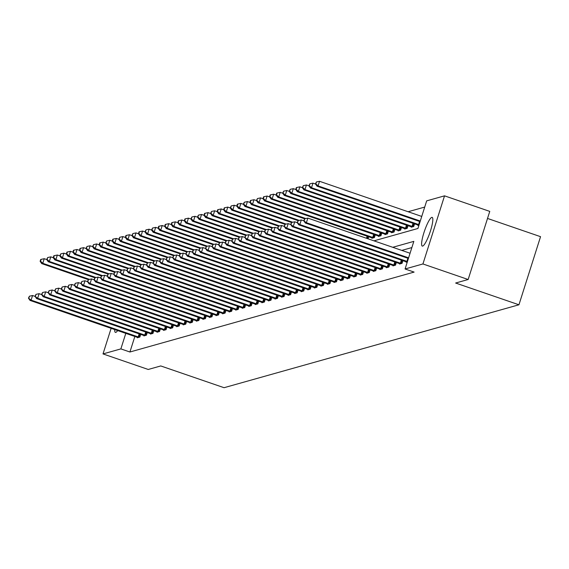 <?xml version="1.0" encoding="UTF-8"?>
<svg xmlns="http://www.w3.org/2000/svg" width="569" height="569" viewBox="0 0 569 569"><rect width="100%" height="100%" fill="white"/><g stroke="black" fill="none" stroke-linecap="round" stroke-linejoin="round"><path stroke-width="0.85" d="M422.667 246.093A15.185 2.824 109 0 1 422.283 246.093A15.185 2.824 109 0 1 424.239 231.739A15.185 2.824 109 0 1 431.779 217.372A15.185 2.824 109 0 1 432.156 217.372A15.185 2.824 109 0 1 430.2 231.732A15.185 2.824 109 0 1 422.667 246.093M117.669 330.539A15.185 2.824 109 0 1 115.77 332.388A15.185 2.824 109 0 1 115.393 332.388A15.185 2.824 109 0 1 114.739 329.536M487.519 218.446L540.55 236.676L518.942 304.785L224.065 387.702L160.757 365.945L148.232 369.466L103.01 353.918L111.14 328.299M424.709 207.073L408.108 211.739M373.968 240.836L417.923 228.482L426.679 200.864L444.538 195.843L422.931 263.959L405.071 268.981L413.834 241.37L392.752 247.295M422.931 263.959L468.152 279.507L489.76 211.391L444.538 195.843M368.036 238.802L368.698 236.725M372.012 237.863L371.877 238.276L374.402 237.565L375.256 234.883M378.563 236.021L378.435 236.434L380.953 235.722L381.806 233.034M385.121 234.179L384.985 234.592L387.51 233.88L388.364 231.192M391.671 232.337L391.543 232.749L394.061 232.038L394.914 229.35M398.229 230.495L398.101 230.907L400.619 230.196L401.472 227.508M404.779 228.653L404.651 229.058L407.176 228.354L408.023 225.665M411.337 226.811L411.209 227.216L413.727 226.512L414.581 223.823M417.895 224.961L417.76 225.374L419.019 225.018M134.853 336.45L129.917 352.005L414.118 272.089L405.071 268.981M411.864 247.572L401.799 250.403M137.47 337.353L137.342 337.766L139.86 337.054L140.714 334.366M144.028 335.511L143.893 335.916L146.418 335.212L147.271 332.524M150.579 333.669L150.451 334.074L152.969 333.37L153.822 330.681M157.136 331.819L157.001 332.232L159.526 331.521L160.38 328.839M163.687 329.977L163.559 330.39L166.077 329.679L166.93 326.997M170.245 328.135L170.117 328.548L172.635 327.836L173.488 325.148M176.795 326.293L176.667 326.706L179.192 325.994L180.039 323.306M183.353 324.451L183.225 324.863L185.743 324.152L186.596 321.464M189.911 322.609L189.776 323.014L192.301 322.31L193.154 319.622M196.461 320.767L196.333 321.172L198.851 320.468L199.705 317.779M203.019 318.925L202.884 319.33L205.409 318.619L206.263 315.937M209.57 317.075L209.442 317.488L211.96 316.777L212.813 314.095M216.128 315.233L216 315.646L218.517 314.934L219.371 312.246M222.678 313.391L222.55 313.803L225.075 313.092L225.921 310.404M229.236 311.549L229.108 311.961L231.626 311.25L232.479 308.562M235.794 309.707L235.658 310.112L238.183 309.408L239.037 306.719M242.344 307.865L242.216 308.27L244.734 307.566L245.588 304.877M248.902 306.022L248.767 306.428L251.292 305.724L252.145 303.035M255.453 304.173L255.325 304.586L257.842 303.874L258.696 301.193M262.01 302.331L261.882 302.744L264.4 302.032L265.254 299.344M268.561 300.489L268.433 300.901L270.958 300.19L271.804 297.502M275.119 298.647L274.991 299.059L277.508 298.348L278.362 295.66M281.676 296.805L281.541 297.21L284.066 296.506L284.92 293.817M288.227 294.962L288.099 295.368L290.617 294.664L291.47 291.975M294.785 293.12L294.65 293.526L297.174 292.822L298.028 290.133M301.335 291.271L301.207 291.684L303.725 290.972L304.579 288.291M307.893 289.429L307.765 289.841L310.283 289.13L311.136 286.442M314.444 287.587L314.316 287.999L316.841 287.288L317.687 284.6M321.001 285.745L320.873 286.157L323.391 285.446L324.245 282.757M327.559 283.903L327.424 284.308L329.949 283.604L330.802 280.915M334.11 282.06L333.982 282.466L336.499 281.762L337.353 279.073M340.667 280.218L340.532 280.624L343.057 279.92L343.911 277.231M347.218 278.369L347.09 278.782L349.608 278.07L350.461 275.389M353.776 276.527L353.648 276.939L356.166 276.228L357.019 273.54M360.326 274.685L360.198 275.097L362.723 274.386L363.57 271.697M366.884 272.843L366.756 273.255L369.274 272.544L370.127 269.855M373.442 271L373.307 271.413L375.832 270.702L376.685 268.013M379.992 269.158L379.864 269.564L382.382 268.86L383.236 266.171M386.55 267.316L386.415 267.722L388.94 267.017L389.793 264.329M393.101 265.467L392.973 265.879L395.491 265.168L396.344 262.487M399.658 263.625L399.53 264.037L402.048 263.326L402.902 260.638M406.209 261.783L406.081 262.195L407.34 261.84M468.152 279.507L455.634 283.028L518.942 304.785M129.917 352.005L120.87 348.897L103.01 353.918M125.806 333.334L120.87 348.897M35.065 296.385L32.561 295.524L31.096 300.126L139.185 337.246M28.87 298.028L29.453 296.186L28.45 298.142L31.096 300.126L30.05 300.425L138.018 337.573M32.561 295.524L29.453 296.186M28.45 298.142L30.05 300.425M46.743 259.564L44.24 258.703L42.782 263.312L41.729 263.603L88.344 279.628M89.511 279.372L42.782 263.312L40.548 261.207L41.132 259.364L40.712 259.485L40.129 261.327L40.548 261.207M41.729 263.603L40.129 261.327M41.132 259.364L44.24 258.703M41.615 294.543L39.112 293.682L37.654 298.284L145.735 335.404M35.427 296.186L36.011 294.344L35.008 296.3L37.654 298.284L36.601 298.583L144.576 335.731M39.112 293.682L36.011 294.344M35.008 296.3L36.601 298.583M48.173 292.701L45.669 291.84L44.211 296.442L152.293 333.562M41.978 294.344L42.561 292.502L41.558 294.458L44.211 296.442L43.159 296.733L151.134 333.882M45.669 291.84L42.561 292.502M41.558 294.458L43.159 296.733M53.301 257.721L50.79 256.861L49.332 261.463L48.28 261.761L94.895 277.786M96.061 277.53L49.332 261.463L47.106 259.364L47.689 257.522L46.686 259.485L47.106 259.364M48.28 261.761L46.686 259.485M47.689 257.522L50.79 256.861M59.852 255.879L57.348 255.019L55.89 259.62L54.837 259.919L101.453 275.944M102.619 275.688L55.89 259.62L53.657 257.522L54.24 255.68L53.82 255.801L53.237 257.643L53.657 257.522M54.837 259.919L53.237 257.643M54.24 255.68L57.348 255.019M54.731 290.859L52.22 289.998L50.762 294.6L158.843 331.713M48.536 292.494L49.119 290.659L48.116 292.615L50.762 294.6L49.709 294.891L157.684 332.04M52.22 289.998L49.119 290.659M48.116 292.615L49.709 294.891M61.281 289.016L58.778 288.156L57.32 292.758L165.401 329.871M55.086 290.652L55.67 288.81L54.667 290.773L57.32 292.758L56.267 293.049L164.242 330.198M58.778 288.156L55.67 288.81M54.667 290.773L56.267 293.049M67.839 287.167L65.335 286.307L63.87 290.908L171.952 328.029M61.644 288.81L62.227 286.968L61.224 288.931L63.87 290.908L62.825 291.207L170.792 328.356M65.335 286.307L62.227 286.968M61.224 288.931L62.825 291.207M66.409 254.037L63.906 253.177L62.441 257.778L61.395 258.077L108.01 274.094M109.177 273.845L62.441 257.778L60.214 255.68L60.798 253.838L59.795 255.794L60.214 255.68M61.395 258.077L59.795 255.794M60.798 253.838L63.906 253.177M72.96 252.195L70.456 251.334L68.998 255.936L67.946 256.228L114.561 272.252M115.727 271.996L68.998 255.936L66.765 253.838L67.355 251.996L66.936 252.11L66.345 253.952L66.765 253.838M67.946 256.228L66.345 253.952M67.355 251.996L70.456 251.334M79.518 250.353L77.014 249.492L75.549 254.094L74.503 254.386L121.119 270.41M122.285 270.154L75.549 254.094L73.323 251.989L73.906 250.154L73.486 250.268L72.903 252.11L73.323 251.989M74.503 254.386L72.903 252.11M73.906 250.154L77.014 249.492M74.39 285.325L71.886 284.464L70.428 289.066L178.51 326.186M68.195 286.968L68.785 285.126L67.775 287.089L70.428 289.066L69.375 289.365L177.35 326.514M71.886 284.464L68.785 285.126M67.775 287.089L69.375 289.365M86.068 248.511L83.565 247.65L82.107 252.252L81.054 252.544L127.669 268.568M128.836 268.312L82.107 252.252L79.88 250.147L80.464 248.312L80.044 248.425L79.461 250.268L79.88 250.147M81.054 252.544L79.461 250.268M80.464 248.312L83.565 247.65M80.947 283.483L78.444 282.622L76.979 287.224L185.067 324.344M74.752 285.126L75.336 283.284L74.333 285.247L76.979 287.224L75.933 287.523L183.901 324.671M78.444 282.622L75.336 283.284M74.333 285.247L75.933 287.523M92.626 246.662L90.122 245.801L88.664 250.41L87.612 250.701L134.227 266.726M135.394 266.47L88.664 250.41L86.431 248.304L87.014 246.462L86.011 248.425L86.431 248.304M87.612 250.701L86.011 248.425M87.014 246.462L90.122 245.801M87.498 281.641L84.994 280.78L83.536 285.382L191.618 322.502M81.31 283.284L81.893 281.442L80.89 283.398L83.536 285.382L82.484 285.681L190.459 322.829M84.994 280.78L81.893 281.442M80.89 283.398L82.484 285.681M99.184 244.819L96.673 243.959L95.215 248.561L94.162 248.859L140.778 264.884M141.944 264.628L95.215 248.561L92.989 246.462L93.572 244.62L92.569 246.583L92.989 246.462M94.162 248.859L92.569 246.583M93.572 244.62L96.673 243.959M94.056 279.799L91.552 278.938L90.094 283.54L198.176 320.66M87.861 281.442L88.444 279.599L87.441 281.555L90.094 283.54L89.041 283.831L197.009 320.98M91.552 278.938L88.444 279.599M87.441 281.555L89.041 283.831M105.734 242.977L103.231 242.117L101.773 246.718L100.72 247.017L147.335 263.042M148.502 262.786L101.773 246.718L99.539 244.62L100.123 242.778L99.703 242.899L99.12 244.741L99.539 244.62M100.72 247.017L99.12 244.741M100.123 242.778L103.231 242.117M100.613 277.957L98.103 277.096L96.645 281.698L204.726 318.811M94.418 279.592L95.002 277.757L93.999 279.713L96.645 281.698L95.592 281.989L203.567 319.138M98.103 277.096L95.002 277.757M93.999 279.713L95.592 281.989M112.292 241.135L109.789 240.274L108.323 244.876L107.278 245.175L153.893 261.192M155.06 260.943L108.323 244.876L106.097 242.778L106.68 240.936L105.678 242.892L106.097 242.778M107.278 245.175L105.678 242.892M106.68 240.936L109.789 240.274M107.164 276.114L104.66 275.254L103.202 279.856L211.284 316.969M100.969 277.75L101.552 275.915L100.549 277.871L103.202 279.856L102.15 280.147L210.125 317.296M104.66 275.254L101.552 275.915M100.549 277.871L102.15 280.147M118.843 239.293L116.339 238.432L114.881 243.034L113.828 243.326L160.444 259.35M161.61 259.094L114.881 243.034L112.648 240.936L113.238 239.094L112.818 239.208L112.228 241.05L112.648 240.936M113.828 243.326L112.228 241.05M113.238 239.094L116.339 238.432M113.722 274.265L111.218 273.404L109.753 278.013L217.835 315.126M107.527 275.908L108.11 274.066L107.107 276.029L109.753 278.013L108.707 278.305L216.675 315.454M111.218 273.404L108.11 274.066M107.107 276.029L108.707 278.305M125.4 237.451L122.897 236.59L121.432 241.192L120.386 241.484L167.002 257.508M168.168 257.252L121.432 241.192L119.206 239.094L119.789 237.252L118.786 239.208L119.206 239.094M120.386 241.484L118.786 239.208M119.789 237.252L122.897 236.59M120.272 272.423L117.769 271.562L116.311 276.164L224.392 313.284M114.077 274.066L114.668 272.224L113.658 274.187L116.311 276.164L115.258 276.463L223.233 313.611M117.769 271.562L114.668 272.224M113.658 274.187L115.258 276.463M131.951 235.609L129.448 234.748L127.989 239.35L126.937 239.641L173.552 255.666M174.719 255.41L127.989 239.35L125.763 237.245L126.346 235.41L125.927 235.523L125.344 237.365L125.763 237.245M126.937 239.641L125.344 237.365M126.346 235.41L129.448 234.748M126.83 270.581L124.327 269.72L122.861 274.322L230.95 311.442M120.635 272.224L121.218 270.382L120.215 272.345L122.861 274.322L121.816 274.621L229.784 311.769M124.327 269.72L121.218 270.382M120.215 272.345L121.816 274.621M138.509 233.767L136.005 232.899L134.547 237.508L133.495 237.799L180.11 253.824M181.276 253.568L134.547 237.508L132.314 235.402L132.897 233.56L131.894 235.523L132.314 235.402M133.495 237.799L131.894 235.523M132.897 233.56L136.005 232.899M133.381 268.739L130.877 267.878L129.419 272.48L237.501 309.6M127.193 270.382L127.776 268.54L126.773 270.495L129.419 272.48L128.366 272.779L236.341 309.927M130.877 267.878L127.776 268.54M126.773 270.495L128.366 272.779M145.067 231.917L142.556 231.057L141.098 235.658L140.045 235.957L186.66 251.982M187.827 251.726L141.098 235.658L138.872 233.56L139.455 231.718L139.035 231.839L138.452 233.681L138.872 233.56M140.045 235.957L138.452 233.681M139.455 231.718L142.556 231.057M139.938 266.897L137.435 266.036L135.977 270.638L244.058 307.758M133.743 268.54L134.327 266.697L133.324 268.653L135.977 270.638L134.924 270.929L242.892 308.078M137.435 266.036L134.327 266.697M133.324 268.653L134.924 270.929M151.617 230.075L149.114 229.215L147.656 233.816L146.603 234.115L193.218 250.14M194.385 249.883L147.656 233.816L145.422 231.718L146.005 229.876L145.003 231.839L145.422 231.718M146.603 234.115L145.003 231.839M146.005 229.876L149.114 229.215M146.496 265.054L143.985 264.194L142.527 268.796L250.609 305.909M140.301 266.69L140.884 264.855L139.882 266.811L142.527 268.796L141.475 269.087L249.45 306.236M143.985 264.194L140.884 264.855M139.882 266.811L141.475 269.087M158.175 228.233L155.671 227.372L154.206 231.974L153.161 232.273L199.776 248.29M200.942 248.041L154.206 231.974L151.98 229.876L152.563 228.034L151.56 229.99L151.98 229.876M153.161 232.273L151.56 229.99M152.563 228.034L155.671 227.372M153.047 263.212L150.543 262.352L149.085 266.953L257.167 304.066M146.852 264.848L147.435 263.013L146.432 264.969L149.085 266.953L148.032 267.245L256.007 304.394M150.543 262.352L147.435 263.013M146.432 264.969L148.032 267.245M164.726 226.391L162.222 225.53L160.764 230.132L159.711 230.431L206.327 246.448M207.493 246.192L160.764 230.132L158.531 228.034L159.121 226.192L158.701 226.306L158.111 228.148L158.531 228.034M159.711 230.431L158.111 228.148M159.121 226.192L162.222 225.53M159.605 261.363L157.101 260.502L155.636 265.111L263.717 302.224M153.41 263.006L153.993 261.164L152.99 263.127L155.636 265.111L154.59 265.403L262.558 302.552M157.101 260.502L153.993 261.164M152.99 263.127L154.59 265.403M171.283 224.549L168.78 223.688L167.314 228.29L166.269 228.582L212.884 244.606M214.051 244.35L167.314 228.29L165.088 226.192L165.671 224.35L165.252 224.463L164.669 226.306L165.088 226.192M166.269 228.582L164.669 226.306M165.671 224.35L168.78 223.688M166.155 259.521L163.652 258.66L162.193 263.262L270.275 300.382M159.96 261.164L160.55 259.322L159.54 261.285L162.193 263.262L161.141 263.561L269.116 300.709M163.652 258.66L160.55 259.322M159.54 261.285L161.141 263.561M177.834 222.707L175.33 221.846L173.872 226.448L172.82 226.739L219.435 242.764M220.601 242.508L173.872 226.448L171.646 224.342L172.229 222.507L171.81 222.621L171.226 224.463L171.646 224.342M172.82 226.739L171.226 224.463M172.229 222.507L175.33 221.846M172.713 257.679L170.209 256.818L168.744 261.42L276.833 298.54M166.518 259.322L167.101 257.48L166.098 259.443L168.744 261.42L167.699 261.719L275.666 298.867M170.209 256.818L167.101 257.48M166.098 259.443L167.699 261.719M184.392 220.864L181.888 219.997L180.43 224.606L179.377 224.897L225.993 240.922M227.159 240.666L180.43 224.606L178.197 222.5L178.78 220.658L178.36 220.779L177.777 222.621L178.197 222.5M179.377 224.897L177.777 222.621M178.78 220.658L181.888 219.997M179.263 255.837L176.76 254.976L175.302 259.578L283.383 296.698M173.076 257.48L173.659 255.637L172.656 257.593L175.302 259.578L174.249 259.877L282.224 297.025M176.76 254.976L173.659 255.637M172.656 257.593L174.249 259.877M190.949 219.015L188.439 218.155L186.981 222.756L185.928 223.055L232.543 239.08M233.71 238.824L186.981 222.756L184.754 220.658L185.338 218.816L184.918 218.937L184.335 220.779L184.754 220.658M185.928 223.055L184.335 220.779M185.338 218.816L188.439 218.155M185.821 253.994L183.318 253.134L181.86 257.736L289.941 294.856M179.626 255.637L180.209 253.795L179.207 255.751L181.86 257.736L180.807 258.027L288.775 295.176M183.318 253.134L180.209 253.795M179.207 255.751L180.807 258.027M197.5 217.173L194.996 216.312L193.538 220.914L192.486 221.213L239.101 237.237M240.267 236.981L193.538 220.914L191.305 218.816L191.888 216.974L190.885 218.937L191.305 218.816M192.486 221.213L190.885 218.937M191.888 216.974L194.996 216.312M192.379 252.152L189.868 251.292L188.41 255.894L296.492 293.007M186.184 253.795L186.767 251.953L185.764 253.909L188.41 255.894L187.357 256.185L295.332 293.334M189.868 251.292L186.767 251.953M185.764 253.909L187.357 256.185M204.058 215.331L201.554 214.47L200.089 219.072L199.043 219.371L245.652 235.388M246.825 235.139L200.089 219.072L197.863 216.974L198.446 215.132L197.443 217.088L197.863 216.974M199.043 219.371L197.443 217.088M198.446 215.132L201.554 214.47M198.93 250.31L196.426 249.45L194.968 254.051L303.049 291.164M192.735 251.946L193.318 250.111L192.315 252.067L194.968 254.051L193.915 254.343L301.89 291.492M196.426 249.45L193.318 250.111M192.315 252.067L193.915 254.343M210.608 213.489L208.105 212.628L206.647 217.23L205.594 217.529L252.209 233.546M253.376 233.29L206.647 217.23L204.413 215.132L205.004 213.29L204.577 213.403L203.994 215.246L204.413 215.132M205.594 217.529L203.994 215.246M205.004 213.29L208.105 212.628M205.487 248.468L202.984 247.6L201.518 252.209L309.6 289.322M199.292 250.104L199.875 248.262L198.873 250.225L201.518 252.209L200.473 252.501L308.441 289.649M202.984 247.6L199.875 248.262M198.873 250.225L200.473 252.501M217.166 211.647L214.662 210.786L213.197 215.388L212.152 215.679L258.767 231.704M259.933 231.448L213.197 215.388L210.971 213.29L211.554 211.448L210.551 213.403L210.971 213.29M212.152 215.679L210.551 213.403M211.554 211.448L214.662 210.786M212.038 246.619L209.534 245.758L208.076 250.36L316.158 287.48M205.843 248.262L206.433 246.42L205.423 248.383L208.076 250.36L207.024 250.659L314.998 287.807M209.534 245.758L206.433 246.42M205.423 248.383L207.024 250.659M223.717 209.805L221.213 208.944L219.755 213.546L218.702 213.837L265.318 229.862M266.484 229.606L219.755 213.546L217.529 211.44L218.112 209.605L217.692 209.719L217.109 211.561L217.529 211.44M218.702 213.837L217.109 211.561M218.112 209.605L221.213 208.944M218.596 244.777L216.092 243.916L214.627 248.518L322.715 285.638M212.401 246.42L212.984 244.578L211.981 246.541L214.627 248.518L213.581 248.817L321.549 285.965M216.092 243.916L212.984 244.578M211.981 246.541L213.581 248.817M230.274 207.962L227.771 207.095L226.313 211.704L225.26 211.995L271.875 228.02M273.042 227.764L226.313 211.704L224.079 209.598L224.663 207.756L224.243 207.877L223.66 209.719L224.079 209.598M225.26 211.995L223.66 209.719M224.663 207.756L227.771 207.095M225.146 242.935L222.643 242.074L221.185 246.676L329.266 283.796M218.958 244.578L219.542 242.735L218.539 244.691L221.185 246.676L220.132 246.974L328.107 284.123M222.643 242.074L219.542 242.735M218.539 244.691L220.132 246.974M236.832 206.113L234.321 205.253L232.863 209.854L231.811 210.153L278.426 226.178M279.592 225.921L232.863 209.854L230.637 207.756L231.22 205.914L230.217 207.877L230.637 207.756M231.811 210.153L230.217 207.877M231.22 205.914L234.321 205.253M231.704 241.092L229.2 240.232L227.742 244.834L335.824 281.954M225.509 242.735L226.092 240.893L225.089 242.849L227.742 244.834L226.69 245.132L334.657 282.274M229.2 240.232L226.092 240.893M225.089 242.849L226.69 245.132M243.383 204.271L240.879 203.41L239.421 208.012L238.368 208.311L284.984 224.335M286.15 224.079L239.421 208.012L237.188 205.914L237.771 204.072L237.351 204.193L236.768 206.035L237.188 205.914M238.368 208.311L236.768 206.035M237.771 204.072L240.879 203.41M238.262 239.25L235.751 238.39L234.293 242.991L342.374 280.104M232.067 240.893L232.65 239.051L231.647 241.007L234.293 242.991L233.24 243.283L341.215 280.432M235.751 238.39L232.65 239.051M231.647 241.007L233.24 243.283M249.94 202.429L247.43 201.568L245.972 206.17L244.926 206.469L291.534 222.493M292.708 222.237L245.972 206.17L243.745 204.072L244.329 202.23L243.326 204.186L243.745 204.072M244.926 206.469L243.326 204.186M244.329 202.23L247.43 201.568M244.812 237.408L242.309 236.548L240.851 241.149L348.932 278.262M238.617 239.044L239.2 237.209L238.198 239.165L240.851 241.149L239.798 241.441L347.773 278.59M242.309 236.548L239.2 237.209M238.198 239.165L239.798 241.441M256.491 200.587L253.987 199.726L252.529 204.328L251.477 204.627L298.092 220.644M299.258 220.388L252.529 204.328L250.296 202.23L250.886 200.388L250.46 200.501L249.876 202.344L250.296 202.23M251.477 204.627L249.876 202.344M250.886 200.388L253.987 199.726M251.37 235.566L248.859 234.698L247.401 239.307L355.483 276.42M245.175 237.202L245.758 235.36L244.755 237.323L247.401 239.307L246.356 239.599L354.323 276.747M248.859 234.698L245.758 235.36M244.755 237.323L246.356 239.599M263.049 198.745L260.545 197.884L259.08 202.486L258.034 202.777L304.65 218.802M305.816 218.546L259.08 202.486L256.854 200.388L257.437 198.545L256.434 200.501L256.854 200.388M258.034 202.777L256.434 200.501M257.437 198.545L260.545 197.884M257.921 233.717L255.417 232.856L253.959 237.458L362.04 274.578M251.726 235.36L252.316 233.518L251.306 235.481L253.959 237.458L252.906 237.757L360.881 274.905M255.417 232.856L252.316 233.518M251.306 235.481L252.906 237.757M269.599 196.902L267.096 196.042L265.638 200.644L264.585 200.935L372.56 238.084M373.719 237.757L265.638 200.644L263.411 198.538L263.995 196.703L263.575 196.817L262.992 198.659L263.411 198.538M264.585 200.935L262.992 198.659M263.995 196.703L267.096 196.042M264.478 231.875L261.975 231.014L260.51 235.616L368.598 272.736M258.283 233.518L258.867 231.675L257.864 233.639L260.51 235.616L259.464 235.915L367.432 273.063M261.975 231.014L258.867 231.675M257.864 233.639L259.464 235.915M276.157 195.06L273.653 194.2L272.195 198.801L271.143 199.093L379.11 236.242M380.277 235.915L272.195 198.801L269.962 196.696L270.545 194.854L270.126 194.975L269.542 196.817L269.962 196.696M271.143 199.093L269.542 196.817M270.545 194.854L273.653 194.2M271.029 230.032L268.525 229.172L267.067 233.774L375.149 270.894M264.841 231.675L265.424 229.833L264.421 231.789L267.067 233.774L266.015 234.072L373.989 271.221M268.525 229.172L265.424 229.833M264.421 231.789L266.015 234.072M282.715 193.211L280.204 192.35L278.746 196.952L277.693 197.251L385.668 234.4M386.828 234.072L278.746 196.952L276.52 194.854L277.103 193.012L276.683 193.133L276.1 194.975L276.52 194.854M277.693 197.251L276.1 194.975M277.103 193.012L280.204 192.35M277.587 228.19L275.083 227.33L273.625 231.932L381.707 269.052M271.392 229.833L271.975 227.991L270.972 229.947L273.625 231.932L272.572 232.23L380.54 269.372M275.083 227.33L271.975 227.991M270.972 229.947L272.572 232.23M289.265 191.369L286.762 190.508L285.304 195.11L284.251 195.409L392.226 232.557M393.385 232.23L285.304 195.11L283.07 193.012L283.654 191.17L282.651 193.133L283.07 193.012M284.251 195.409L282.651 193.133M283.654 191.17L286.762 190.508M284.144 226.348L281.634 225.488L280.176 230.089L388.257 267.202M277.949 227.991L278.533 226.149L277.53 228.105L280.176 230.089L279.123 230.381L387.098 267.53M281.634 225.488L278.533 226.149M277.53 228.105L279.123 230.381M295.823 189.527L293.312 188.666L291.854 193.268L290.809 193.567L398.777 230.715M399.936 230.388L291.854 193.268L289.628 191.17L290.211 189.328L289.208 191.284L289.628 191.17M290.809 193.567L289.208 191.284M290.211 189.328L293.312 188.666M290.695 224.506L288.191 223.645L286.733 228.247L394.815 265.36M284.5 226.142L285.083 224.307L284.08 226.263L286.733 228.247L285.681 228.539L393.656 265.687M288.191 223.645L285.083 224.307M284.08 226.263L285.681 228.539M302.374 187.685L299.87 186.824L298.412 191.426L297.359 191.725L405.334 228.873M406.494 228.546L298.412 191.426L296.179 189.328L296.769 187.486L296.342 187.599L295.759 189.441L296.179 189.328M297.359 191.725L295.759 189.441M296.769 187.486L299.87 186.824M297.253 222.664L294.742 221.796L293.284 226.405L401.365 263.518M291.058 224.3L291.641 222.458L290.638 224.421L293.284 226.405L292.238 226.697L400.206 263.845M294.742 221.796L291.641 222.458M290.638 224.421L292.238 226.697M308.931 185.843L306.428 184.982L304.963 189.584L303.917 189.875L411.885 227.024M413.051 226.697L304.963 189.584L302.736 187.486L303.32 185.643L302.317 187.599L302.736 187.486M303.917 189.875L302.317 187.599M303.32 185.643L306.428 184.982M303.803 220.815L301.3 219.954L299.842 224.556L407.432 261.534M297.608 222.458L298.199 220.616L297.189 222.579L299.842 224.556L298.789 224.855L406.764 262.003M301.3 219.954L298.199 220.616M297.189 222.579L298.789 224.855M315.482 184L312.978 183.14L311.52 187.742L310.468 188.033L418.443 225.182M419.118 224.712L311.52 187.742L309.294 185.636L309.877 183.801L308.867 185.757L309.294 185.636M310.468 188.033L308.867 185.757M309.877 183.801L312.978 183.14M410.064 253.248L307.857 218.112L306.392 222.714L408.606 257.849M304.166 220.616L304.749 218.773L303.746 220.736L306.392 222.714L305.347 223.012L408.414 258.44M307.857 218.112L304.749 218.773M303.746 220.736L305.347 223.012M421.743 216.426L319.536 181.298L318.071 185.899L317.025 186.191L420.093 221.618M420.285 221.028L318.071 185.899L315.845 183.794L316.428 181.952L315.425 183.915L315.845 183.794M317.025 186.191L315.425 183.915M316.428 181.952L319.536 181.298M138.189 336.94L139.17 333.832M138.893 337.161L139.867 334.074M144.739 335.091L145.721 331.99M145.444 335.319L146.425 332.232M151.297 333.249L152.279 330.148M152.001 333.477L152.976 330.39M157.848 331.407L158.836 328.306M158.552 331.635L159.533 328.548M164.405 329.565L165.387 326.464M165.11 329.785L166.091 326.706M170.956 327.723L171.945 324.622M171.667 327.943L172.642 324.863M177.514 325.881L178.495 322.779M178.218 326.101L179.199 323.014M184.072 324.038L185.053 320.93M184.776 324.259L185.75 321.172M190.622 322.189L191.604 319.088M191.326 322.417L192.308 319.33M197.18 320.347L198.161 317.246M197.884 320.575L198.858 317.488M203.73 318.505L204.719 315.404M204.435 318.732L205.416 315.646M210.288 316.663L211.27 313.562M210.992 316.883L211.974 313.803M216.839 314.821L217.827 311.72M217.55 315.041L218.524 311.961M223.397 312.978L224.378 309.877M224.101 313.199L225.082 310.112M229.954 311.136L230.936 308.028M230.658 311.357L231.633 308.27M236.505 309.287L237.486 306.186M237.209 309.515L238.191 306.428M243.063 307.445L244.044 304.344M243.767 307.673L244.741 304.586M249.613 305.603L250.602 302.502M250.317 305.83L251.299 302.744M256.171 303.761L257.152 300.66M256.875 303.981L257.857 300.901M262.722 301.919L263.71 298.817M263.433 302.139L264.407 299.059M269.279 300.076L270.261 296.975M269.983 300.297L270.965 297.21M275.837 298.234L276.819 295.126M276.541 298.455L277.516 295.368M282.388 296.385L283.369 293.284M283.092 296.613L284.073 293.526M288.945 294.543L289.927 291.442M289.649 294.77L290.624 291.684M295.496 292.701L296.485 289.6M296.2 292.928L297.182 289.841M302.054 290.859L303.035 287.758M302.758 291.079L303.739 287.999M308.604 289.016L309.593 285.915M309.316 289.237L310.29 286.157M315.162 287.174L316.144 284.073M315.866 287.395L316.848 284.308M321.72 285.332L322.701 282.231M322.424 285.553L323.398 282.466M328.27 283.483L329.252 280.382M328.974 283.711L329.956 280.624M334.828 281.641L335.81 278.54M335.532 281.868L336.507 278.782M341.379 279.799L342.367 276.698M342.083 280.026L343.064 276.939M347.936 277.957L348.918 274.855M348.641 278.177L349.622 275.097M354.487 276.114L355.476 273.013M355.198 276.335L356.173 273.255M367.851 236.434L367.197 238.511M367.154 236.192L366.493 238.269M361.045 274.272L362.026 271.171M361.749 274.493L362.73 271.406M374.409 234.592L373.428 237.671M373.705 234.35L372.723 237.451M367.602 272.43L368.584 269.329M368.307 272.651L369.281 269.564M380.96 232.749L379.985 235.829M380.263 232.508L379.281 235.609M374.153 270.581L375.135 267.48M374.857 270.808L375.839 267.722M387.517 230.907L386.536 233.987M386.82 230.665L385.832 233.767M380.711 268.739L381.692 265.638M381.415 268.966L382.389 265.879M394.075 229.058L393.094 232.145M393.371 228.823L392.39 231.924M387.261 266.897L388.25 263.796M387.966 267.124L388.947 264.037M400.626 227.216L399.651 230.303M399.929 226.974L398.94 230.075M393.819 265.054L394.801 261.953M394.523 265.275L395.505 262.195M407.184 225.374L406.202 228.461M406.479 225.132L405.498 228.233M400.37 263.212L401.358 260.111M401.081 263.433L402.055 260.353M413.734 223.532L412.76 226.618M413.037 223.29L412.048 226.391M406.927 261.37L407.909 258.269M419.588 221.448L418.606 224.549"/></g></svg>
